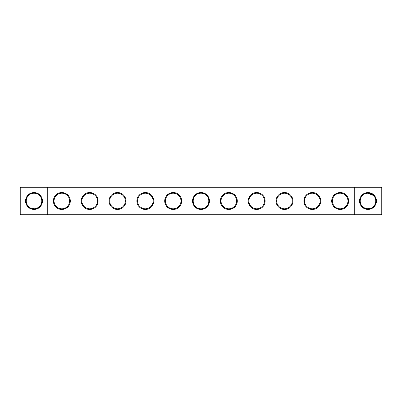 <?xml version="1.0" encoding="UTF-8"?>
<svg xmlns="http://www.w3.org/2000/svg" width="402" height="402" viewBox="0 0 402 402"><rect width="100%" height="100%" fill="white"/><g stroke="black" fill="none" stroke-linecap="round" stroke-linejoin="round"><path stroke-width="0.6" d="M47.265 187.086L20.768 187.086L20.768 214.246L47.265 214.246L47.265 187.754L20.1 187.754L20.1 214.246L20.768 214.246L20.768 214.914L47.265 214.914L47.265 214.246L354.072 214.246L354.072 187.754L47.928 187.754L47.928 214.246L47.265 214.914L354.735 214.914L354.072 214.246L354.735 214.246L354.735 187.754L354.072 187.754L354.735 187.086L354.735 187.754L381.232 187.754L381.232 214.246L354.735 214.246L354.735 214.914L381.232 214.914L381.9 214.246L381.9 187.754L381.232 187.754L381.232 187.086L47.265 187.086L47.265 187.754L47.928 187.754L47.265 187.086M381.232 187.086L381.9 187.754M20.768 187.086L20.1 187.754M61.848 208.794A7.794 7.794 0 0 0 68.596 197.106A7.794 7.794 0 0 0 55.099 197.106A7.794 7.794 0 0 0 61.848 208.794M39.512 206.492L37.321 208.035M34.014 208.769A7.769 7.769 0 0 1 27.286 197.116A7.769 7.769 0 0 1 40.743 197.116A7.769 7.769 0 0 1 34.014 208.769L30.577 207.97M34.014 209.437A8.437 8.437 0 0 1 26.708 196.779A8.437 8.437 0 0 1 41.326 196.779A8.437 8.437 0 0 1 34.014 209.437M61.848 209.462A8.462 8.462 0 0 0 69.174 196.769A8.462 8.462 0 0 0 54.521 196.769A8.462 8.462 0 0 0 61.848 209.462M89.676 209.462A8.462 8.462 0 0 0 97.003 196.769A8.462 8.462 0 0 0 82.35 196.769A8.462 8.462 0 0 0 89.676 209.462M117.51 209.462A8.462 8.462 0 0 0 124.836 196.769A8.462 8.462 0 0 0 110.178 196.769A8.462 8.462 0 0 0 117.51 209.462M145.338 209.462A8.462 8.462 0 0 0 152.665 196.769A8.462 8.462 0 0 0 138.012 196.769A8.462 8.462 0 0 0 145.338 209.462M173.172 209.462A8.462 8.462 0 0 0 180.498 196.769A8.462 8.462 0 0 0 165.84 196.769A8.462 8.462 0 0 0 173.172 209.462M201 209.462A8.462 8.462 0 0 0 208.326 196.769A8.462 8.462 0 0 0 193.674 196.769A8.462 8.462 0 0 0 201 209.462M228.828 209.462A8.462 8.462 0 0 0 236.16 196.769A8.462 8.462 0 0 0 221.502 196.769A8.462 8.462 0 0 0 228.828 209.462M256.662 209.462A8.462 8.462 0 0 0 263.988 196.769A8.462 8.462 0 0 0 249.335 196.769A8.462 8.462 0 0 0 256.662 209.462M284.49 209.462A8.462 8.462 0 0 0 291.822 196.769A8.462 8.462 0 0 0 277.164 196.769A8.462 8.462 0 0 0 284.49 209.462M312.324 209.462A8.462 8.462 0 0 0 319.65 196.769A8.462 8.462 0 0 0 304.997 196.769A8.462 8.462 0 0 0 312.324 209.462M340.152 209.462A8.462 8.462 0 0 0 347.479 196.769A8.462 8.462 0 0 0 332.826 196.769A8.462 8.462 0 0 0 340.152 209.462M367.986 209.437A8.437 8.437 0 0 0 375.292 196.779A8.437 8.437 0 0 0 360.674 196.779A8.437 8.437 0 0 0 367.986 209.437M373.478 195.508L367.986 193.231L373.478 195.508M89.676 208.794A7.794 7.794 0 0 0 96.425 197.106A7.794 7.794 0 0 0 82.928 197.106A7.794 7.794 0 0 0 89.676 208.794M117.51 208.794A7.794 7.794 0 0 0 124.258 197.106A7.794 7.794 0 0 0 110.761 197.106A7.794 7.794 0 0 0 117.51 208.794M145.338 208.794A7.794 7.794 0 0 0 152.087 197.106A7.794 7.794 0 0 0 138.589 197.106A7.794 7.794 0 0 0 145.338 208.794M173.172 208.794A7.794 7.794 0 0 0 179.92 197.106A7.794 7.794 0 0 0 166.423 197.106A7.794 7.794 0 0 0 173.172 208.794M201 208.794A7.794 7.794 0 0 0 207.749 197.106A7.794 7.794 0 0 0 194.251 197.106A7.794 7.794 0 0 0 201 208.794M228.828 208.794A7.794 7.794 0 0 0 235.577 197.106A7.794 7.794 0 0 0 222.08 197.106A7.794 7.794 0 0 0 228.828 208.794M256.662 208.794A7.794 7.794 0 0 0 263.411 197.106A7.794 7.794 0 0 0 249.913 197.106A7.794 7.794 0 0 0 256.662 208.794M284.49 208.794A7.794 7.794 0 0 0 291.239 197.106A7.794 7.794 0 0 0 277.742 197.106A7.794 7.794 0 0 0 284.49 208.794M312.324 208.794A7.794 7.794 0 0 0 319.072 197.106A7.794 7.794 0 0 0 305.575 197.106A7.794 7.794 0 0 0 312.324 208.794M340.152 208.794A7.794 7.794 0 0 0 346.901 197.106A7.794 7.794 0 0 0 333.404 197.106A7.794 7.794 0 0 0 340.152 208.794M381.232 214.914L381.232 214.246L381.9 214.246M366.549 208.638L367.986 208.769A7.769 7.769 0 0 0 374.714 197.116A7.769 7.769 0 0 0 361.257 197.116A7.769 7.769 0 0 0 367.986 208.769L371.423 207.97M20.1 214.246L20.768 214.914M362.488 206.492L364.679 208.035"/></g></svg>
